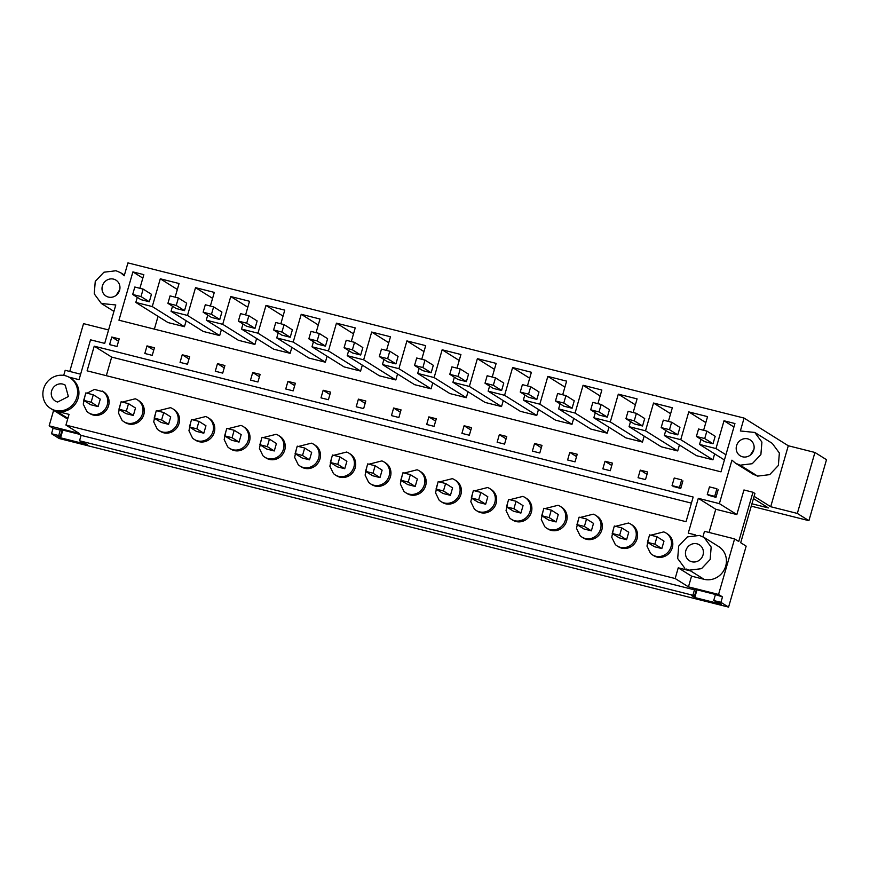 <?xml version="1.0" encoding="UTF-8"?>
<svg xmlns="http://www.w3.org/2000/svg" width="870" height="870" viewBox="0 0 870 870"><rect width="100%" height="100%" fill="white"/><g stroke="black" fill="none" stroke-linecap="round" stroke-linejoin="round"><path stroke-width="1.3" d="M79.54 440.775L81.095 435.359L694.477 589.849L692.911 595.276L79.54 440.775L87.283 444.526L60.585 437.806L57.311 435.75L60.258 436.49L58.725 435.544L51.515 433.728L59.149 438.502L728.571 607.108L720.925 602.334L713.715 600.518L721.469 604.258L694.76 597.538L691.487 595.482L694.434 596.233L696.337 589.664M692.911 595.276L694.434 596.233M694.477 589.849L692.727 588.751L713.541 593.992L722.491 596.907L720.925 602.334M694.76 597.538L696.99 589.827M684.799 568.186L677.686 558.529L678.698 546.099L687.354 536.92L699.436 535.442L704.058 537.41L711.171 547.056L710.159 559.497L701.503 568.675L689.421 570.154L686.104 569.002A18.15 17.074 122 0 0 690.726 570.97L678.241 567.827L675.153 578.528L65.935 425.082L79.257 433.423L49.155 425.843L53.081 428.301L60.291 430.117L58.551 429.019L79.355 434.26L81.095 435.359M97.386 439.459L114.47 443.765M132.621 448.333L149.705 452.639M167.856 457.207L184.929 461.513M203.091 466.081L220.164 470.387M238.315 474.955L255.399 479.261M273.55 483.829L290.634 488.135M308.785 492.703L325.858 497.009M344.02 501.577L361.094 505.883M379.244 510.451L396.328 514.757M414.479 519.325L431.563 523.631M449.714 528.199L466.788 532.505M484.949 537.073L502.023 541.379M520.173 545.947L537.258 550.253M555.408 554.821L572.493 559.127M590.643 563.695L607.717 568.001M625.878 572.569L642.952 576.875M661.113 581.443L678.187 585.749M728.571 607.108L746.166 546.142L740.707 542.728L754.921 493.475L752.963 492.246L738.75 541.499L734.595 538.9L718.566 594.449L722.491 596.907M718.566 594.449L688.464 586.869L675.153 578.528M713.715 600.518L715.281 595.091M704.058 537.41L718.685 546.556A18.15 17.074 122 0 1 724.775 568.643A18.15 17.074 122 0 1 704.037 579.3L691.552 576.157L688.464 586.869M734.595 538.9L704.504 531.32L702.927 536.757M678.241 567.827L691.552 576.157M68.915 377.112L79.05 379.668L90.545 339.822L104.704 343.389L115.786 304.968L101.355 303.489L94.243 293.842L95.254 281.401L103.911 272.223L115.993 270.744L120.615 272.712L124.214 275.779L127.933 262.892L744.078 418.078L740.359 430.976L754.79 432.444L761.913 442.09L760.891 454.531L752.245 463.71L740.152 465.189L735.531 463.221L731.942 460.154L719.381 503.632L736.846 514.562L715.76 509.254L698.305 498.325L688.268 533.114L695.511 534.941M69.872 377.678A18.15 17.074 122 0 1 75.973 399.765A18.15 17.074 122 0 1 55.234 410.422A18.15 17.074 122 0 1 50.612 408.454A18.15 17.074 122 0 1 44.511 386.367A18.15 17.074 122 0 1 65.25 375.709A18.15 17.074 122 0 1 69.872 377.678L71.188 378.493A18.15 17.074 122 0 1 77.354 385.54A18.15 17.074 122 0 1 78.887 391.565A18.15 17.074 122 0 1 75.288 404.028A18.15 17.074 122 0 1 70.72 408.508A18.15 17.074 122 0 1 56.539 411.238L67.882 418.339M65.935 425.082L69.024 414.381L56.539 411.238M698.305 498.325L719.381 503.632M747.754 438.861A9.385 8.82 122 0 1 750.136 439.883A9.385 8.82 122 0 1 753.289 451.291A9.385 8.82 122 0 1 742.578 456.804A9.385 8.82 122 0 1 740.185 455.782A9.385 8.82 122 0 1 737.042 444.374A9.385 8.82 122 0 1 747.754 438.861M650.771 535.191L663.701 531.907A12.865 12.093 122 0 1 666.018 533.016L667.323 533.843A12.865 12.093 122 0 1 669.182 535.289A12.865 12.093 122 0 1 671.336 550.134A12.865 12.093 122 0 1 657.938 557.235A12.865 12.093 122 0 1 653.685 555.636L652.369 554.821A12.865 12.093 122 0 1 650.521 553.374L646.975 546.11L648.705 537.899M708.593 495.291L715.956 497.346L718.152 489.745M673.358 486.417L680.731 488.472L682.917 480.871M714.64 453.868L712.921 459.817L680.753 439.676L688.768 411.901L707.549 416.632L703.612 430.28M725.917 454.771L715.988 448.55L699.534 444.407L701.002 439.328M715.988 448.55L724.003 420.775L734.932 423.538L720.991 471.844L118.962 320.214L132.903 271.897L143.833 274.648L139.896 288.296M186.158 320.758L184.44 326.707L167.986 322.563L135.818 302.423L137.286 297.344M135.818 302.423L152.272 306.566L160.287 278.791L179.068 283.522L175.131 297.17M221.393 329.632L219.675 335.581L187.507 315.44L171.053 311.297L172.521 306.218M187.507 315.44L195.522 287.665L214.303 292.396L210.366 306.044M256.617 338.506L254.91 344.455L222.731 324.314L206.288 320.171L207.745 315.092M222.731 324.314L230.746 296.539L249.527 301.27L245.59 314.918M291.852 347.38L290.134 353.329L257.966 333.188L241.512 329.045L242.98 323.966M257.966 333.188L265.981 305.413L284.762 310.144L280.825 323.792M327.087 356.254L325.369 362.203L293.201 342.062L276.747 337.919L278.215 332.84M293.201 342.062L301.216 314.287L319.997 319.018L316.06 332.666M362.322 365.128L360.604 371.077L328.436 350.936L311.982 346.793L313.45 341.714M328.436 350.936L336.451 323.161L355.232 327.892L351.295 341.54M397.546 374.002L395.839 379.951L363.66 359.81L347.217 355.667L348.674 350.588M363.66 359.81L371.675 332.035L390.467 336.766L386.519 350.414M432.781 382.876L431.063 388.825L398.895 368.684L382.441 364.541L383.909 359.462M398.895 368.684L406.91 340.909L425.691 345.64L421.754 359.288M468.016 391.75L466.298 397.699L434.13 377.558L417.676 373.415L419.144 368.336M434.13 377.558L442.145 349.783L460.926 354.514L456.989 368.162M503.251 400.624L501.533 406.573L469.365 386.432L452.911 382.289L454.379 377.21M469.365 386.432L477.38 358.657L496.161 363.388L492.224 377.036M538.486 409.498L536.768 415.447L504.589 395.306L488.146 391.163L489.603 386.084M504.589 395.306L512.615 367.531L531.396 372.262L527.459 385.91M573.711 418.372L571.992 424.321L539.824 404.18L523.37 400.037L524.838 394.958M539.824 404.18L547.839 376.405L566.62 381.136L562.683 394.784M608.946 427.246L607.227 433.195L575.059 413.054L558.605 408.911L560.073 403.832M575.059 413.054L583.074 385.279L601.855 390.01L597.918 403.658M644.181 436.12L642.462 442.069L610.294 421.928L593.84 417.785L595.308 412.706M610.294 421.928L618.309 394.153L637.09 398.884L633.153 412.532M679.416 444.994L677.697 450.943L645.518 430.802L629.075 426.659L630.543 421.58M645.518 430.802L653.544 403.027L672.325 407.758L668.388 421.406M680.753 439.676L664.299 435.533L665.768 430.454M122.289 402.081L135.22 398.797A12.865 12.093 122 0 1 137.536 399.906L138.841 400.733A12.865 12.093 122 0 1 140.701 402.179A12.865 12.093 122 0 1 142.843 417.024A12.865 12.093 122 0 1 129.456 424.125A12.865 12.093 122 0 1 125.193 422.526L123.888 421.711A12.865 12.093 122 0 1 122.028 420.264L118.483 413L120.223 404.789M217.478 363.638L224.895 365.509L222.709 373.11L215.281 371.24L217.478 363.638L224.221 367.869M182.243 354.764L180.057 362.366L187.474 364.236L189.66 356.635L182.243 354.764L188.986 358.995M461.916 433.358L464.101 425.756L471.529 427.627L469.332 435.228L461.916 433.358M499.337 434.63L497.14 442.232L504.567 444.102L506.753 436.501L499.337 434.63L506.079 438.861M391.446 415.61L393.642 408.008L401.059 409.879L398.873 417.48L391.446 415.61M428.866 416.882L426.681 424.484L434.097 426.354L436.294 418.753L428.866 416.882L435.609 421.113M602.845 468.854L605.031 461.252L612.458 463.123L610.261 470.724L602.845 468.854M638.069 477.728L640.266 470.126L647.682 471.997L645.496 479.598L638.069 477.728M534.572 443.504L532.375 451.106L539.802 452.976L541.988 445.375L534.572 443.504L541.314 447.735M567.61 459.98L569.796 452.378L577.223 454.249L575.026 461.85L567.61 459.98M287.937 381.386L295.365 383.257L293.168 390.858L285.751 388.988L287.937 381.386L294.68 385.617M252.713 372.512L250.517 380.114L257.933 381.984L260.13 374.383L252.713 372.512L259.456 376.743M358.407 399.134L365.824 401.005L363.638 408.606L356.211 406.736L358.407 399.134L365.15 403.365M323.172 390.26L320.986 397.862L328.403 399.732L330.6 392.131L323.172 390.26L329.915 394.491M147.008 345.89L144.822 353.492L152.239 355.362L154.436 347.761L147.008 345.89L153.751 350.121M298.443 446.451L311.384 443.167A12.865 12.093 122 0 1 313.689 444.276L315.005 445.103A12.865 12.093 122 0 1 316.865 446.549A12.865 12.093 122 0 1 319.007 461.394A12.865 12.093 122 0 1 305.62 468.495A12.865 12.093 122 0 1 301.357 466.896L300.052 466.081A12.865 12.093 122 0 1 298.192 464.634L294.647 457.37L296.387 449.159M360.691 355.003L352.372 352.905L344.074 347.706L346.227 340.257L354.547 342.356L352.404 349.805L360.691 355.003L362.844 347.554L354.547 342.356M642.549 425.995L644.703 418.546L636.405 413.348L628.086 411.26L625.932 418.698L634.263 420.797L642.549 425.995L634.23 423.897L625.932 418.698M501.62 390.499L493.301 388.401L485.003 383.202L487.156 375.753L495.476 377.852L493.333 385.301L501.62 390.499L503.773 383.05L495.476 377.852M254.997 328.381L257.15 320.932L248.853 315.734L240.533 313.635L238.38 321.084L246.699 323.183L254.997 328.381L246.678 326.283L238.38 321.084M325.467 346.129L327.609 338.68L319.323 333.482L310.992 331.383L308.85 338.832L317.169 340.931L325.467 346.129L317.137 344.031L308.85 338.832M290.232 337.255L292.374 329.806L284.088 324.608L275.768 322.509L273.615 329.958L281.934 332.057L290.232 337.255L281.902 335.157L273.615 329.958M572.09 408.247L563.771 406.149L555.473 400.95L557.626 393.501L565.946 395.6L563.793 403.049L572.09 408.247L574.243 400.798L565.946 395.6M536.855 399.373L539.008 391.924L530.711 386.726L522.391 384.627L520.238 392.076L528.558 394.175L536.855 399.373L528.536 397.275L520.238 392.076M431.161 372.751L422.831 370.653L414.544 365.454L416.697 358.005L425.017 360.104L422.863 367.553L431.161 372.751L433.303 365.302L425.017 360.104M466.396 381.625L458.066 379.527L449.779 374.328L451.921 366.879L460.252 368.978L458.098 376.427L466.396 381.625L468.538 374.176L460.252 368.978M395.926 363.877L398.079 356.428L389.782 351.23L381.462 349.131L379.309 356.58L387.628 358.679L395.926 363.877L387.607 361.779L379.309 356.58M184.527 310.633L186.68 303.184L178.393 297.986L170.063 295.887L167.921 303.336L176.24 305.435L184.527 310.633L176.208 308.535L167.921 303.336M219.762 319.507L221.915 312.058L213.618 306.86L205.298 304.761L203.145 312.21L211.475 314.309L219.762 319.507L211.443 317.409L203.145 312.21M607.325 417.121L609.468 409.672L601.181 404.474L592.851 402.375L590.708 409.824L599.028 411.923L607.325 417.121L598.995 415.023L590.708 409.824M149.303 301.76L140.973 299.661L132.686 294.462L134.828 287.013L143.158 289.112L141.005 296.561L149.303 301.76L151.445 294.31L143.158 289.112M227.983 428.703L240.914 425.419A12.865 12.093 122 0 1 243.23 426.528L244.535 427.355A12.865 12.093 122 0 1 246.395 428.801A12.865 12.093 122 0 1 248.548 443.646A12.865 12.093 122 0 1 235.15 450.747A12.865 12.093 122 0 1 230.898 449.148L229.582 448.333A12.865 12.093 122 0 1 227.722 446.886L224.177 439.622L225.917 431.411M545.077 508.569L558.007 505.285A12.865 12.093 122 0 1 560.323 506.394L561.629 507.221A12.865 12.093 122 0 1 563.488 508.667A12.865 12.093 122 0 1 565.63 523.512A12.865 12.093 122 0 1 552.243 530.613A12.865 12.093 122 0 1 547.98 529.014L546.675 528.199A12.865 12.093 122 0 1 544.816 526.752L541.27 519.488L543.01 511.277M509.842 499.695L522.772 496.411A12.865 12.093 122 0 1 525.088 497.52L526.394 498.347A12.865 12.093 122 0 1 528.253 499.793A12.865 12.093 122 0 1 530.406 514.638A12.865 12.093 122 0 1 517.008 521.739A12.865 12.093 122 0 1 512.756 520.14L511.44 519.325A12.865 12.093 122 0 1 509.581 517.878L506.046 510.614L507.775 502.403M615.536 526.317L628.466 523.033A12.865 12.093 122 0 1 630.783 524.142L632.098 524.969A12.865 12.093 122 0 1 633.947 526.415A12.865 12.093 122 0 1 636.1 541.26A12.865 12.093 122 0 1 622.702 548.361A12.865 12.093 122 0 1 618.45 546.762L617.135 545.947A12.865 12.093 122 0 1 615.286 544.5L611.74 537.236L613.47 529.025M580.301 517.443L593.242 514.159A12.865 12.093 122 0 1 595.558 515.268L596.863 516.095A12.865 12.093 122 0 1 598.723 517.541A12.865 12.093 122 0 1 600.865 532.386A12.865 12.093 122 0 1 587.478 539.487A12.865 12.093 122 0 1 583.215 537.888L581.91 537.073A12.865 12.093 122 0 1 580.051 535.626L576.505 528.362L578.245 520.151M404.148 473.073L417.078 469.789A12.865 12.093 122 0 1 419.394 470.898L420.699 471.725A12.865 12.093 122 0 1 422.559 473.171A12.865 12.093 122 0 1 424.701 488.016A12.865 12.093 122 0 1 411.314 495.117A12.865 12.093 122 0 1 407.051 493.518L405.746 492.703A12.865 12.093 122 0 1 403.887 491.256L400.341 483.992L402.081 475.781M368.913 464.199L381.843 460.915A12.865 12.093 122 0 1 384.159 462.024L385.464 462.851A12.865 12.093 122 0 1 387.324 464.297A12.865 12.093 122 0 1 389.477 479.142A12.865 12.093 122 0 1 376.079 486.243A12.865 12.093 122 0 1 371.827 484.644L370.511 483.829A12.865 12.093 122 0 1 368.652 482.382L365.106 475.118L366.846 466.907M474.607 490.821L487.537 487.537A12.865 12.093 122 0 1 489.853 488.646L491.169 489.473A12.865 12.093 122 0 1 493.018 490.919A12.865 12.093 122 0 1 495.171 505.764A12.865 12.093 122 0 1 481.773 512.865A12.865 12.093 122 0 1 477.521 511.266L476.205 510.451A12.865 12.093 122 0 1 474.357 509.004L470.811 501.74L472.54 493.529M439.372 481.947L452.313 478.663A12.865 12.093 122 0 1 454.618 479.772L455.934 480.599A12.865 12.093 122 0 1 457.794 482.045A12.865 12.093 122 0 1 459.936 496.89A12.865 12.093 122 0 1 446.549 503.991A12.865 12.093 122 0 1 442.286 502.392L440.981 501.577A12.865 12.093 122 0 1 439.122 500.13L435.576 492.866L437.316 484.655M157.513 410.955L170.455 407.671A12.865 12.093 122 0 1 172.76 408.78L174.076 409.607A12.865 12.093 122 0 1 175.936 411.053A12.865 12.093 122 0 1 178.078 425.898A12.865 12.093 122 0 1 164.691 432.999A12.865 12.093 122 0 1 160.428 431.4L159.123 430.585A12.865 12.093 122 0 1 157.263 429.138L153.718 421.874L155.447 413.663M192.749 419.829L205.679 416.545A12.865 12.093 122 0 1 207.995 417.654L209.311 418.481A12.865 12.093 122 0 1 211.16 419.927A12.865 12.093 122 0 1 213.313 434.772A12.865 12.093 122 0 1 199.915 441.873A12.865 12.093 122 0 1 195.663 440.274L194.347 439.459A12.865 12.093 122 0 1 192.498 438.012L188.953 430.748L190.682 422.537M677.784 434.869L669.465 432.771L661.167 427.572L663.321 420.134L671.64 422.222L669.487 429.671L677.784 434.869L679.938 427.42L671.64 422.222M686.049 521.696L693.172 497.031L94.221 346.173L87.098 370.837L686.049 521.696M263.218 437.577L276.149 434.293A12.865 12.093 122 0 1 278.465 435.402L279.77 436.229A12.865 12.093 122 0 1 281.63 437.675A12.865 12.093 122 0 1 283.772 452.52A12.865 12.093 122 0 1 270.385 459.621A12.865 12.093 122 0 1 266.122 458.022L264.817 457.207A12.865 12.093 122 0 1 262.957 455.76L259.412 448.496L261.152 440.285M333.678 455.325L346.608 452.041A12.865 12.093 122 0 1 348.924 453.15L350.24 453.977A12.865 12.093 122 0 1 352.089 455.423A12.865 12.093 122 0 1 354.242 470.268A12.865 12.093 122 0 1 340.844 477.369A12.865 12.093 122 0 1 336.592 475.77L335.276 474.955A12.865 12.093 122 0 1 333.428 473.508L329.882 466.244L331.611 458.033M109.587 344.618L111.784 337.016L119.201 338.887L117.004 346.488L109.587 344.618M113.578 279.129A9.385 8.82 122 0 1 115.96 280.151A9.385 8.82 122 0 1 119.114 291.559A9.385 8.82 122 0 1 108.402 297.072A9.385 8.82 122 0 1 106.01 296.05A9.385 8.82 122 0 1 102.856 284.642A9.385 8.82 122 0 1 113.578 279.129M87.054 393.207L94.449 389.412L103.606 391.859A12.865 12.093 122 0 1 105.466 393.305A12.865 12.093 122 0 1 106.325 410.205A12.865 12.093 122 0 1 89.969 413.652L88.653 412.837A12.865 12.093 122 0 1 86.793 411.39L83.259 404.126L84.988 395.915M713.019 443.743L715.173 436.294L706.875 431.096L698.556 429.008L696.402 436.446L704.722 438.545L713.019 443.743L704.7 441.645L696.402 436.446M752.963 492.246L743.948 489.973L736.846 514.562M709.061 532.473L715.76 509.254M744.078 418.078L788.296 445.755L770.7 506.721L754.105 496.335M751.267 506.155L808.904 520.673L826.5 459.708L814.929 452.465L788.296 445.755M754.79 432.444L772.255 443.374L779.368 453.02L778.356 465.461L769.7 474.639L757.618 476.118L752.996 474.15L735.531 463.221M94.221 346.173L111.686 357.102L691.411 503.121M751.952 503.784L768.395 507.928L753.453 498.575M733.932 426.996L724.003 420.775M724.416 459.98L699.534 444.407M705.831 422.592L688.768 411.901M712.921 459.817L696.479 455.673L664.299 435.533M666.018 533.016A12.865 12.093 122 0 1 667.877 534.474A12.865 12.093 122 0 1 670.02 549.318A12.865 12.093 122 0 1 656.632 556.419A12.865 12.093 122 0 1 652.369 554.821M753.92 449.366L750.375 455.043M808.904 520.673L797.333 513.43L770.7 506.721M697.011 543.826A9.385 8.82 122 0 1 699.404 544.848A9.385 8.82 122 0 1 702.558 556.256A9.385 8.82 122 0 1 691.835 561.759A9.385 8.82 122 0 1 689.453 560.748A9.385 8.82 122 0 1 686.299 549.34A9.385 8.82 122 0 1 697.011 543.826M814.929 452.465L797.333 513.43M111.686 357.102L106.325 375.677M154.371 329.132L158.057 316.343M677.697 450.943L661.243 446.799L629.075 426.659M642.462 442.069L626.008 437.925L593.84 417.785M607.227 433.195L590.774 429.051L558.605 408.911M571.992 424.321L555.549 420.177L523.37 400.037M536.768 415.447L520.314 411.303L488.146 391.163M501.533 406.573L485.079 402.429L452.911 382.289M466.298 397.699L449.844 393.555L417.676 373.415M431.063 388.825L414.62 384.681L382.441 364.541M395.839 379.951L379.385 375.807L347.217 355.667M360.604 371.077L344.15 366.933L311.982 346.793M325.369 362.203L308.915 358.059L276.747 337.919M290.134 353.329L273.691 349.185L241.512 329.045M254.91 344.455L238.456 340.311L206.288 320.171M219.675 335.581L203.221 331.437L171.053 311.297M656.991 536.757L663.984 541.129L661.831 548.578L654.414 546.708L647.421 542.336L649.575 534.887L656.991 536.757L654.849 544.207L647.421 542.336M57.659 402.027A9.385 8.82 122 0 1 55.267 401.016A9.385 8.82 122 0 1 52.113 389.597A9.385 8.82 122 0 1 62.836 384.094L65.217 385.116L68.371 396.524L57.659 402.027M67.73 418.883A18.15 17.074 122 0 1 65.239 417.6L50.612 408.454M80.627 374.187L65.185 370.294L63.717 375.394M53.625 410.335L49.155 425.843M184.44 326.707L152.272 306.566M132.903 271.897L142.832 278.117M111.784 337.016L118.527 341.247M102.301 391.032L104.161 392.49A12.865 12.093 122 0 1 105.009 409.378A12.865 12.093 122 0 1 88.653 412.837M119.745 289.645L116.188 295.311M53.081 428.301L51.515 433.728M69.752 371.446L83.542 323.64L108.576 329.947M58.725 435.544L60.291 430.117M60.258 436.49L62.151 429.932M93.275 394.773L100.267 399.145L98.114 406.594L90.687 404.724L83.705 400.352L85.858 392.903L93.275 394.773L91.132 402.223L83.705 400.352M60.585 437.806L62.803 430.095M670.607 413.718L653.544 403.027M635.372 404.844L618.309 394.153M600.137 395.97L583.074 385.279M564.902 387.096L547.839 376.405M529.678 378.222L512.615 367.531M494.443 369.348L477.38 358.657M459.208 360.474L442.145 349.783M423.973 351.6L406.91 340.909M388.749 342.726L371.675 332.035M353.514 333.852L336.451 323.161M318.279 324.978L301.216 314.287M283.044 316.104L265.981 305.413M247.819 307.23L230.746 296.539M212.584 298.356L195.522 287.665M177.35 289.482L160.287 278.791M630.783 524.142A12.865 12.093 122 0 1 632.642 525.6A12.865 12.093 122 0 1 634.795 540.444A12.865 12.093 122 0 1 621.397 547.545A12.865 12.093 122 0 1 617.135 545.947M621.767 527.883L628.749 532.255L626.596 539.704L619.179 537.834L612.197 533.462L614.34 526.013L621.767 527.883L619.614 535.333L612.197 533.462M640.266 470.126L647.008 474.357M595.558 515.268A12.865 12.093 122 0 1 597.407 516.726A12.865 12.093 122 0 1 599.561 531.57A12.865 12.093 122 0 1 586.162 538.671A12.865 12.093 122 0 1 581.91 537.073M586.532 519.009L593.514 523.381L591.361 530.83L583.944 528.96L576.962 524.588L579.115 517.139L586.532 519.009L584.379 526.459L576.962 524.588M605.031 461.252L611.773 465.483M560.323 506.394A12.865 12.093 122 0 1 562.172 507.852A12.865 12.093 122 0 1 564.325 522.696A12.865 12.093 122 0 1 550.928 529.797A12.865 12.093 122 0 1 546.675 528.199M551.297 510.135L558.279 514.507L556.137 521.956L548.709 520.086L541.727 515.714L543.88 508.265L551.297 510.135L549.144 517.585L541.727 515.714M569.796 452.378L576.538 456.609M525.088 497.52A12.865 12.093 122 0 1 526.948 498.978A12.865 12.093 122 0 1 529.09 513.822A12.865 12.093 122 0 1 515.703 520.923A12.865 12.093 122 0 1 511.44 519.325M516.062 501.261L523.055 505.633L520.902 513.082L513.485 511.212L506.492 506.84L508.645 499.391L516.062 501.261L513.92 508.711L506.492 506.84M489.853 488.646A12.865 12.093 122 0 1 491.713 490.104A12.865 12.093 122 0 1 493.866 504.948A12.865 12.093 122 0 1 480.468 512.049A12.865 12.093 122 0 1 476.205 510.451M480.838 492.387L487.82 496.759L485.667 504.208L478.25 502.338L471.268 497.966L473.41 490.517L480.838 492.387L478.685 499.837L471.268 497.966M454.618 479.772A12.865 12.093 122 0 1 456.478 481.23A12.865 12.093 122 0 1 458.631 496.074A12.865 12.093 122 0 1 445.233 503.175A12.865 12.093 122 0 1 440.981 501.577M445.603 483.513L452.585 487.885L450.432 495.334L443.015 493.464L436.033 489.092L438.186 481.643L445.603 483.513L443.45 490.963L436.033 489.092M464.101 425.756L470.844 429.987M419.394 470.898A12.865 12.093 122 0 1 421.243 472.356A12.865 12.093 122 0 1 423.396 487.2A12.865 12.093 122 0 1 409.998 494.301A12.865 12.093 122 0 1 405.746 492.703M410.368 474.639L417.35 479.011L415.207 486.46L407.78 484.59L400.798 480.218L402.951 472.769L410.368 474.639L408.215 482.089L400.798 480.218M384.159 462.024A12.865 12.093 122 0 1 386.019 463.482A12.865 12.093 122 0 1 388.161 478.326A12.865 12.093 122 0 1 374.774 485.427A12.865 12.093 122 0 1 370.511 483.829M375.133 465.765L382.126 470.137L379.972 477.587L372.556 475.716L365.563 471.344L367.716 463.895L375.133 465.765L372.991 473.215L365.563 471.344M393.642 408.008L400.385 412.239M348.924 453.15A12.865 12.093 122 0 1 350.784 454.608A12.865 12.093 122 0 1 352.937 469.452A12.865 12.093 122 0 1 339.539 476.553A12.865 12.093 122 0 1 335.276 474.955M339.909 456.891L346.891 461.263L344.737 468.712L337.321 466.842L330.339 462.47L332.481 455.021L339.909 456.891L337.756 464.341L330.339 462.47M313.689 444.276A12.865 12.093 122 0 1 315.549 445.734A12.865 12.093 122 0 1 317.702 460.578A12.865 12.093 122 0 1 304.304 467.679A12.865 12.093 122 0 1 300.052 466.081M304.674 448.017L311.656 452.389L309.502 459.838L302.086 457.968L295.104 453.596L297.257 446.147L304.674 448.017L302.521 455.467L295.104 453.596M278.465 435.402A12.865 12.093 122 0 1 280.314 436.86A12.865 12.093 122 0 1 282.467 451.704A12.865 12.093 122 0 1 269.069 458.805A12.865 12.093 122 0 1 264.817 457.207M269.439 439.143L276.421 443.515L274.278 450.964L266.851 449.094L259.869 444.722L262.022 437.273L269.439 439.143L267.286 446.593L259.869 444.722M243.23 426.528A12.865 12.093 122 0 1 245.09 427.986A12.865 12.093 122 0 1 247.232 442.83A12.865 12.093 122 0 1 233.845 449.931A12.865 12.093 122 0 1 229.582 448.333M234.204 430.269L241.197 434.641L239.043 442.09L231.616 440.22L224.634 435.848L226.787 428.399L234.204 430.269L232.062 437.719L224.634 435.848M207.995 417.654A12.865 12.093 122 0 1 209.855 419.112A12.865 12.093 122 0 1 211.997 433.956A12.865 12.093 122 0 1 198.61 441.057A12.865 12.093 122 0 1 194.347 439.459M198.98 421.395L205.962 425.767L203.808 433.216L196.392 431.346L189.41 426.974L191.552 419.525L198.98 421.395L196.827 428.845L189.41 426.974M172.76 408.78A12.865 12.093 122 0 1 174.62 410.238A12.865 12.093 122 0 1 176.773 425.082A12.865 12.093 122 0 1 163.375 432.183A12.865 12.093 122 0 1 159.123 430.585M163.745 412.521L170.727 416.893L168.573 424.342L161.157 422.472L154.175 418.1L156.317 410.651L163.745 412.521L161.592 419.971L154.175 418.1M137.536 399.906A12.865 12.093 122 0 1 139.385 401.364A12.865 12.093 122 0 1 141.538 416.208A12.865 12.093 122 0 1 128.14 423.309A12.865 12.093 122 0 1 123.888 421.711M128.51 403.647L135.492 408.019L133.349 415.469L125.922 413.598L118.94 409.226L121.093 401.777L128.51 403.647L126.357 411.097L118.94 409.226M654.849 544.207L661.831 548.578M619.614 535.333L626.596 539.704M584.379 526.459L591.361 530.83M549.144 517.585L556.137 521.956M513.92 508.711L520.902 513.082M478.685 499.837L485.667 504.208M443.45 490.963L450.432 495.334M408.215 482.089L415.207 486.46M372.991 473.215L379.972 477.587M337.756 464.341L344.737 468.712M302.521 455.467L309.502 459.838M267.286 446.593L274.278 450.964M232.062 437.719L239.043 442.09M196.827 428.845L203.808 433.216M161.592 419.971L168.573 424.342M126.357 411.097L133.349 415.469M91.132 402.223L98.114 406.594M706.875 431.096L704.722 438.545M661.167 427.572L669.487 429.671M636.405 413.348L634.263 420.797M601.181 404.474L599.028 411.923M555.473 400.95L563.793 403.049M530.711 386.726L528.558 394.175M485.003 383.202L493.333 385.301M449.779 374.328L458.098 376.427M414.544 365.454L422.863 367.553M389.782 351.23L387.628 358.679M344.074 347.706L352.404 349.805M319.323 333.482L317.169 340.931M284.088 324.608L281.934 332.057M248.853 315.734L246.699 323.183M213.618 306.86L211.475 314.309M178.393 297.986L176.24 305.435M132.686 294.462L141.005 296.561M709.104 495.617L707.277 494.475L709.474 486.885L716.891 488.744L714.705 496.346L716.01 497.161M673.88 486.743L672.053 485.601L674.239 478.011L681.667 479.87L679.47 487.472L680.775 488.287M672.053 485.601L679.47 487.472M707.277 494.475L714.705 496.346M690.726 570.97L704.037 579.3M740.152 465.189L757.618 476.118M101.355 303.489L113.937 311.373M124.41 275.094L120.615 272.712"/></g></svg>
